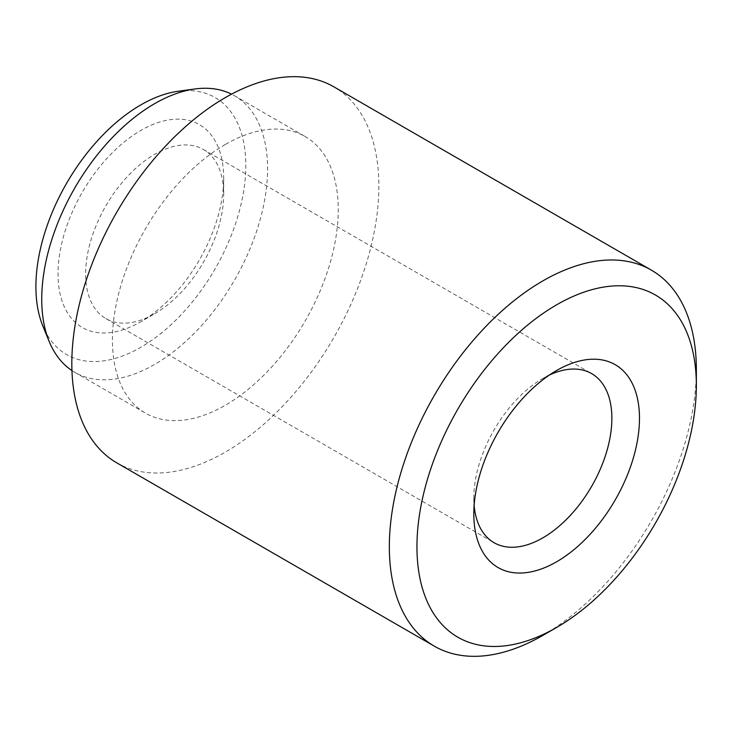 <?xml version="1.0" encoding="UTF-8"?>
<svg xmlns="http://www.w3.org/2000/svg" width="733" height="733" viewBox="0 0 733 733"><rect width="100%" height="100%" fill="white"/><g stroke="black" fill="none" stroke-linecap="round" stroke-linejoin="round"><path stroke-width="0.55" stroke-dasharray="3.67 2.75" d="M549.429 375.012A97.608 56.359 120 0 0 542.841 378.457L556.649 370.486L542.841 378.457A97.608 56.359 120 0 0 473.82 498A97.608 56.359 120 0 0 474.141 505.431M154.663 313.742L154.663 313.742A97.608 56.359 120 0 0 223.684 194.19A97.608 56.359 120 0 0 203.472 149.505A97.608 56.359 120 0 0 154.663 154.342A97.608 56.359 120 0 0 90.892 240.36A97.608 56.359 120 0 0 105.854 318.571A97.608 56.359 120 0 0 154.663 313.742L140.855 321.714A117.133 67.628 120 0 0 223.684 178.247A117.133 67.628 120 0 0 140.855 130.428A117.133 67.628 120 0 0 58.035 273.885A117.133 67.628 120 0 0 140.855 321.714L154.663 313.742M178.302 91.24A148.423 85.688 -60 0 1 244.071 188.463A148.423 85.688 -60 0 1 140.855 347.259A148.423 85.688 -60 0 1 42.816 325.919M71.962 370.568A159.693 92.202 120 0 0 74.812 372.337A159.693 92.202 120 0 0 154.663 364.429A159.693 92.202 120 0 0 258.987 223.702A159.693 92.202 120 0 0 234.505 95.739A159.693 92.202 120 0 0 231.546 94.154M116.794 462.853A217.087 125.334 120 0 0 225.343 452.096A217.087 125.334 120 0 0 367.16 260.801A217.087 125.334 120 0 0 333.881 86.842M225.343 144.456A159.693 92.202 120 0 0 121.018 285.183A159.693 92.202 120 0 0 145.491 413.146A159.693 92.202 120 0 0 225.343 405.239A159.693 92.202 120 0 0 329.667 264.512A159.693 92.202 120 0 0 305.185 136.549A159.693 92.202 120 0 0 225.343 144.456M696.185 377.779A217.087 125.334 -60 0 1 542.851 635.41M203.472 149.505L591.65 373.619M223.684 194.19L223.684 178.247M74.812 372.337L145.491 413.146M234.505 95.739L305.185 136.549M105.854 318.571L494.042 542.686M473.82 498L473.82 513.943"/><path stroke-width="1.1" d="M556.649 370.486L556.649 370.486A117.133 67.628 120 0 0 473.82 513.943A117.133 67.628 120 0 0 556.649 561.762A117.133 67.628 120 0 0 639.478 418.305A117.133 67.628 120 0 0 556.649 370.486M474.141 505.431A97.608 56.359 120 0 0 494.042 542.686A97.608 56.359 120 0 0 542.841 537.857A97.608 56.359 120 0 0 606.612 451.84A97.608 56.359 120 0 0 591.65 373.619A97.608 56.359 120 0 0 549.429 375.012M542.851 635.41A217.087 125.334 -60 0 1 542.841 635.41L556.649 627.439A197.571 114.064 120 0 0 696.35 385.466A197.571 114.064 120 0 0 556.649 304.809A197.571 114.064 120 0 0 416.949 546.781A197.571 114.064 120 0 0 556.649 627.439L542.841 635.41A217.087 125.334 -60 0 1 434.303 646.158A217.087 125.334 -60 0 1 401.024 472.199A217.087 125.334 -60 0 1 542.841 280.904A217.087 125.334 -60 0 1 651.39 270.147A217.087 125.334 -60 0 1 696.35 369.533A217.087 125.334 -60 0 1 696.185 377.779M49.175 341.468L42.816 325.919A148.423 85.688 -60 0 1 140.855 104.883A148.423 85.688 -60 0 1 178.302 91.24L194.951 88.968A159.693 92.202 120 0 0 154.663 103.646A159.693 92.202 120 0 0 49.175 341.468A159.693 92.202 120 0 0 71.962 370.568M651.39 270.147L333.881 86.842A217.087 125.334 120 0 0 225.343 97.59A217.087 125.334 120 0 0 83.516 288.894A217.087 125.334 120 0 0 116.794 462.853L434.303 646.158M231.546 94.154A159.693 92.202 120 0 0 194.951 88.968M696.35 385.466L696.35 369.533"/></g></svg>
